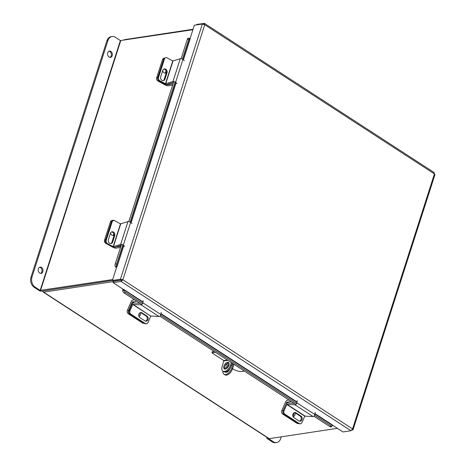 <?xml version="1.0" encoding="UTF-8"?>
<svg xmlns="http://www.w3.org/2000/svg" width="466" height="466" viewBox="0 0 466 466"><rect width="100%" height="100%" fill="white"/><g stroke="black" fill="none" stroke-linecap="round" stroke-linejoin="round"><path stroke-width="0.7" d="M123.537 245.372L112.405 280.445L44.02 290.79M113.454 281.569L43.658 292.147A1.788 0.99 -57 0 1 43.192 292.065L268.795 438.576A1.788 0.99 123 0 0 269.261 438.657L337.378 428.33M123.77 40.198A1.788 0.99 -57 0 1 124.737 39.622L193.052 29.265M42.93 290.976A1.788 0.99 -57 0 0 43.192 292.065M434.976 174.581L353.065 429.704L351.894 430.118M332.357 425.068L342.947 431.947L350.962 430.73L352.558 428.918L434.428 173.917L434.539 174.802M350.962 430.73L121.108 281.464L121.539 280.113L122.873 279.757L121.108 281.464L113.098 282.676L142.957 302.283M121.539 280.113L113.529 281.33L113.098 282.676M190.023 38.695L194.345 25.234L202.361 24.016L204.743 24.756L122.873 279.757L120.42 279.233L112.405 280.445L113.471 281.138L121.876 279.909M352.18 429.739L352.599 430.013L352.558 428.918L122.873 279.757M202.361 24.016L120.42 279.233L121.48 279.92M433.846 172.571L434.428 173.917L204.743 24.756L203.997 23.3L203.694 24.238M434.289 172.636L204.487 23.399L196.809 24.389L196.652 24.884M116.663 266.779L115.265 266.564A1.707 0.629 -162.2 0 0 116.599 267.385M183.418 59.887L190.21 38.73L189.912 38.62L183.161 59.66M181.099 58.71L187.344 39.266A2.039 0.757 -81.3 0 1 188.217 38.154L189.615 38.369A2.039 0.757 98.7 0 1 189.883 38.579L189.912 38.62M115.236 266.517A2.039 0.757 -81.3 0 1 115.253 263.814L121.475 244.423M128.802 221.606L173.777 81.527M189.615 38.369A2.039 0.757 98.7 0 0 188.742 39.476L187.344 39.266M115.253 263.814L116.646 264.03L122.808 244.848M130.131 222.032L175.105 81.952M182.433 59.135L188.742 39.476M116.646 264.03A2.039 0.757 98.7 0 0 116.634 266.733M314.964 413.983L332.299 425.242L332.479 424.98L315.016 413.639M123.152 289.205A1.707 0.944 -57 0 0 122.715 290.644L123.799 289.84M332.299 425.242L332.305 425.318A2.039 0.944 53.3 0 1 332.101 426.023A2.039 0.944 53.3 0 1 331.052 425.854L314.661 415.206M332.101 426.023L331.017 426.833A2.039 0.944 -126.7 0 1 329.969 426.658L313.868 416.202M295.863 404.511L159.873 316.193M141.868 304.502L124.311 293.102A2.039 0.944 -126.7 0 1 122.721 290.714M123.805 289.91A2.039 0.944 53.3 0 0 125.395 292.298L124.311 293.102M296.656 403.515L160.659 315.197M142.654 303.506L125.395 292.298M288.984 400.044L287.51 400.265A2.301 1.276 -57 0 0 285.466 402.21L281.854 410.598L283.13 410.68L286.741 402.298L287.784 402.974M291.215 401.488L286.741 402.298M293.673 413.039A2.546 2.027 -86.2 0 1 292.846 416.115M298.572 423.594L297.692 423.536A2.546 2.027 -86.2 0 1 296.889 423.262L282.652 414.018A2.546 2.027 -86.2 0 1 281.854 410.598M293.027 416.627A2.546 2.027 93.8 0 0 294.838 415.223A2.546 2.027 93.8 0 0 294.733 412.596M286.753 404.453L304.758 416.144L313.041 416.528L295.036 404.838L286.934 404.296L284.044 410.744L283.13 410.68A2.546 2.027 93.8 0 0 283.934 414.105A2.546 2.027 -86.2 0 1 283.13 410.68L285.844 404.389A1.689 0.938 -57 0 1 287.51 402.95L294.151 403.393M296.889 423.262L298.17 423.349L283.934 414.105L282.652 414.018M304.758 416.144L302.05 422.435A2.546 2.027 93.8 0 1 300.098 423.821A2.546 2.027 93.8 0 1 299.288 423.547L284.843 414.163L283.934 414.105L298.38 423.483L299.288 423.547M294.611 412.55A2.697 2.149 -86.2 0 1 295.019 412.748L300.139 416.08A2.697 2.149 -86.2 0 1 301.222 418.899A2.697 2.149 -86.2 0 1 299.388 421.142M300.098 423.821L299.189 423.757A2.546 2.027 -86.2 0 1 298.38 423.483M295.927 412.812A2.697 2.149 93.8 0 0 295.071 412.521A2.697 2.149 93.8 0 0 292.834 414.513A2.697 2.149 93.8 0 0 293.86 417.618L298.98 420.944A2.697 2.149 93.8 0 0 299.836 421.235A2.697 2.149 93.8 0 0 302.079 419.237A2.697 2.149 93.8 0 0 301.053 416.138L295.927 412.812L295.019 412.748M284.044 410.744A2.546 2.027 93.8 0 0 284.843 414.163M295.036 404.838A1.689 0.938 -57 0 0 296.877 402.828L297.209 400.655M315.214 412.346L314.882 414.524A1.689 0.938 123 0 1 313.041 416.528M134.546 299.749L133.072 299.97A2.301 1.276 -57 0 0 131.028 301.916L127.416 310.304L128.692 310.385L132.303 302.003L133.783 302.958M136.777 301.193L132.303 302.003M139.351 313.379A2.546 2.027 -86.2 0 1 138.746 315.476M144.105 323.299L143.254 323.241A2.546 2.027 -86.2 0 1 142.45 322.967L128.214 313.723A2.546 2.027 -86.2 0 1 127.416 310.304M138.897 316.298A2.546 2.027 93.8 0 0 140.429 312.587M128.692 310.385A2.546 2.027 93.8 0 0 129.496 313.81L128.214 313.723M142.45 322.967L143.732 323.055L129.496 313.81M143.732 323.055A2.546 2.027 93.8 0 0 144.536 323.328M165.611 70.005A2.546 2.103 -107.4 0 1 165.739 72.044A2.546 2.103 -107.4 0 1 165.022 73.086M166.677 84.515L166.822 84.829L173.02 83.886M158.778 80.81L157.98 81.061L165.453 85.132A2.301 0.845 -162.2 0 0 168.302 85.791L172.618 85.132M166.595 84.777L166.088 84.503M157.98 81.061A2.546 2.103 -107.4 0 1 156.687 77.706L162.477 59.665A2.546 2.103 -107.4 0 1 163.735 58.337L164.877 57.976A2.546 2.103 72.6 0 0 163.618 59.304A2.546 2.103 -107.4 0 1 164.877 57.976L165.686 57.726A2.546 2.103 72.6 0 0 164.434 59.054L162.477 59.665M162.721 70.5A2.546 2.103 72.6 0 0 165.622 73.011A2.546 2.103 72.6 0 0 166.321 72.591M156.687 77.706L157.828 77.344L163.618 59.304L157.741 77.612L158.556 77.362L164.434 59.054M113.739 233.559A2.546 2.103 -107.4 0 1 113.617 234.381A2.546 2.103 -107.4 0 1 112.9 235.429M115.731 247.009L120.898 246.229M106.073 243.328L113.331 247.475A2.301 0.845 -162.2 0 0 116.18 248.128L120.496 247.475M105.864 243.398A2.546 2.103 -107.4 0 1 104.565 240.042L110.36 222.002A2.546 2.103 -107.4 0 1 111.613 220.674L112.755 220.319A2.546 2.103 72.6 0 1 114.24 220.494L114.485 220.622M110.605 232.913A2.546 2.103 72.6 0 0 113.5 235.347A2.546 2.103 72.6 0 0 114.065 235.05M112.755 220.319A2.546 2.103 72.6 0 0 111.502 221.647L110.36 222.002M104.565 240.042L105.706 239.681L111.502 221.647M150.937 315.977L159.04 316.519L141.035 304.822L132.752 304.438L150.757 316.134L132.932 304.286M140.149 303.383L133.509 302.941A1.689 0.938 -57 0 0 131.843 304.38L129.129 310.671L130.043 310.729L132.752 304.438M150.757 316.134L148.048 322.425A2.546 2.027 93.8 0 1 146.097 323.812A2.546 2.027 93.8 0 1 145.293 323.538L130.841 314.154L129.932 314.096A2.546 2.027 -86.2 0 1 129.129 310.671M140.61 312.54A2.697 2.149 -86.2 0 1 141.017 312.738L146.138 316.065A2.697 2.149 -86.2 0 1 147.221 318.884A2.697 2.149 -86.2 0 1 145.386 321.132M146.097 323.812L145.188 323.748A2.546 2.027 -86.2 0 1 144.378 323.474L129.932 314.096M141.926 312.803A2.697 2.149 93.8 0 0 141.07 312.511A2.697 2.149 93.8 0 0 138.833 314.503A2.697 2.149 93.8 0 0 139.858 317.602L144.978 320.934A2.697 2.149 93.8 0 0 145.835 321.225A2.697 2.149 93.8 0 0 148.077 319.227A2.697 2.149 93.8 0 0 147.052 316.129L141.926 312.803L141.017 312.738M130.043 310.729A2.546 2.027 93.8 0 0 130.841 314.154M141.035 304.822A1.689 0.938 -57 0 0 142.876 302.818L143.208 300.646M161.213 312.337L160.881 314.509A1.689 0.938 123 0 1 159.04 316.519M165.453 83.775L172.933 81.55L180.26 58.733L172.781 60.959L165.453 83.775L159.85 80.717L159.04 80.973L164.644 84.031A1.689 0.623 -162.2 0 0 166.892 84.474L173.498 82.4M165.686 57.726A2.546 2.103 72.6 0 1 167.178 57.901L172.781 60.959M163.706 69.131A2.697 2.225 -107.4 0 1 166.234 72.952L164.149 79.447A2.697 2.225 -107.4 0 1 163.211 80.676M159.04 80.973A2.546 2.103 -107.4 0 1 157.741 77.612M167.044 72.696A2.697 2.225 72.6 0 0 166.496 69.848A2.697 2.225 72.6 0 0 164.096 68.956A2.697 2.225 72.6 0 0 162.768 70.36L160.683 76.855A2.697 2.225 72.6 0 0 161.23 79.703A2.697 2.225 72.6 0 0 163.63 80.595A2.697 2.225 72.6 0 0 164.964 79.191L167.044 72.696L166.234 72.952M158.556 77.362A2.546 2.103 72.6 0 0 159.85 80.717M180.26 58.733A1.689 0.623 17.8 0 1 182.946 59.473L184.326 60.673M176.998 83.49L175.618 82.29A1.689 0.623 -162.2 0 0 172.933 81.55M113.156 246.665L120.63 244.44L127.958 221.624L120.478 223.849L113.156 246.665L107.553 243.607L106.737 243.864L112.341 246.922A1.689 0.623 -162.2 0 0 114.595 247.364L121.195 245.291M106.737 243.864A2.546 2.103 -107.4 0 1 105.444 240.508L111.322 222.2A2.546 2.103 -107.4 0 1 112.58 220.872L113.389 220.616A2.546 2.103 72.6 0 1 114.875 220.791L120.478 223.849M111.409 232.021A2.697 2.225 -107.4 0 1 113.937 235.843L111.852 242.337A2.697 2.225 -107.4 0 1 110.908 243.572M114.747 235.586A2.697 2.225 72.6 0 0 114.199 232.738A2.697 2.225 72.6 0 0 111.799 231.847A2.697 2.225 72.6 0 0 110.465 233.256L108.38 239.745A2.697 2.225 72.6 0 0 108.933 242.6A2.697 2.225 72.6 0 0 111.333 243.491A2.697 2.225 72.6 0 0 112.661 242.081L114.747 235.586L113.937 235.843M113.389 220.616A2.546 2.103 72.6 0 0 112.131 221.944L111.322 222.2M105.444 240.508L106.254 240.252L112.131 221.944M106.254 240.252A2.546 2.103 72.6 0 0 107.553 243.607M127.958 221.624A1.689 0.623 17.8 0 1 130.649 222.364L132.024 223.569M124.702 246.386L123.321 245.186A1.689 0.623 -162.2 0 0 120.63 244.44M267.391 437.661L267.193 437.69A1.788 0.658 -162.2 0 0 266.744 437.953A1.788 0.658 -162.2 0 0 267.268 438.681L272.249 441.914L273.245 441.762L268.317 438.372M273.245 441.762A7.637 5.714 81.4 0 0 276.565 442.549L275.563 442.7A7.637 5.714 -98.6 0 1 272.249 441.914M276.565 442.549A7.637 5.714 81.4 0 0 280.759 438.465L281.278 436.834M39.651 267.257A3.18 2.377 -98.6 0 1 41.841 271.847A3.18 2.377 -98.6 0 1 40.583 273.396M42.837 271.695A3.18 2.377 -98.6 0 1 41.095 273.391A3.18 2.377 -98.6 0 1 38.771 272.051A3.18 2.377 -98.6 0 1 38.398 268.806A3.18 2.377 -98.6 0 1 40.14 267.111A3.18 2.377 -98.6 0 1 42.464 268.451A3.18 2.377 -98.6 0 1 42.837 271.695M109.009 51.248A3.18 2.377 -98.6 0 1 111.193 55.833A3.18 2.377 -98.6 0 1 109.935 57.388M112.189 55.681A3.18 2.377 -98.6 0 1 110.448 57.382A3.18 2.377 -98.6 0 1 108.124 56.037A3.18 2.377 -98.6 0 1 107.751 52.798A3.18 2.377 -98.6 0 1 109.498 51.097A3.18 2.377 -98.6 0 1 111.817 52.442A3.18 2.377 -98.6 0 1 112.189 55.681M192.907 29.719L120.379 40.565L40.169 290.394L35.189 287.161L34.193 287.312L39.167 290.545A1.788 0.658 -162.2 0 0 41.591 291.18L112.405 280.445M40.169 290.394L112.696 279.548M34.193 287.312A7.637 5.714 -98.6 0 1 31.024 277.084L106.895 40.781A7.637 5.714 -98.6 0 1 111.083 36.692L112.085 36.54A7.637 5.714 81.4 0 1 115.399 37.332L120.379 40.565M31.024 277.084L32.026 276.932L107.891 40.629L106.895 40.781M32.026 276.932A7.637 5.714 81.4 0 0 35.189 287.161M112.085 36.54A7.637 5.714 81.4 0 0 107.891 40.629M225.02 369.095A3.821 2.114 123 0 1 228.532 365.56A3.821 2.114 123 0 1 228.823 365.542M229.959 368.548A3.821 2.114 123 0 1 226.36 372.328A3.821 2.114 123 0 1 225.369 372.148A3.821 2.114 123 0 1 225.16 371.973M244.417 371.099L242.07 371.454A6.419 2.359 -162.2 0 1 233.373 369.183L232.575 368.664M233.122 363.765A2.854 2.132 81.4 0 0 233.052 363.969L231.689 368.204L232.546 368.757L233.903 364.523A1.631 1.217 81.4 0 1 233.984 364.325M222.917 371.128A6.419 3.547 -57 0 0 223.983 374.227A6.419 3.547 -57 0 0 225.655 374.524A6.419 3.547 -57 0 0 231.689 368.204M225.853 372.328A3.821 2.114 123 0 1 225.66 371.897M226.313 368.705A3.821 2.114 123 0 1 228.381 366.497M232.546 368.757A6.419 3.547 123 0 1 226.511 375.083A6.419 3.547 123 0 1 224.839 374.781L223.983 374.227M227.484 362.35A3.798 2.103 -57 0 0 224.216 365.321A3.798 2.103 -57 0 0 224.332 368.897A3.798 2.103 -57 0 0 225.323 369.078A3.798 2.103 -57 0 0 228.585 366.107A3.798 2.103 -57 0 0 228.474 362.525A3.798 2.103 -57 0 0 227.484 362.35M228.835 362.898A3.798 2.103 -57 0 0 228.334 362.903A3.798 2.103 -57 0 0 225.288 365.466A3.798 2.103 -57 0 0 224.822 369.084M225.433 371.938L224.583 371.385A6.314 3.489 -57 0 0 230.519 365.163L231.375 365.723A6.314 3.489 123 0 1 225.433 371.938L225.369 371.95A6.314 3.489 123 0 1 223.727 371.652L222.87 371.099A6.314 3.489 -57 0 1 222.165 366.433L223.82 360.579L211.908 352.838L212.257 351.76L214.185 351.463M215.473 352.302L211.908 352.838M222.87 371.099A6.314 3.489 -57 0 0 224.513 371.396L225.369 371.95M230.519 365.163L231.34 362.606M231.375 365.723L232.196 363.16M269.261 438.657L43.658 292.147M297.011 401.948L161.015 313.63M143.01 301.939L123.979 289.578M116.954 266.89L123.793 245.594M131.121 222.777L176.09 82.703M175.833 82.476L130.859 222.55M160.962 313.973L296.959 402.292M329.969 426.658L331.052 425.854M288.233 403.003L286.905 402.141M304.939 415.987L286.934 404.296M314.882 414.524L296.877 402.828M300.139 416.08L301.053 416.138M134.231 302.987L132.466 301.846M166.822 84.829L166.939 84.463M144.378 323.474L145.293 323.538M160.881 314.509L142.876 302.818M146.138 316.065L147.052 316.129M165.698 83.822L173.026 61.005M175.618 82.29L182.946 59.473M164.149 79.447L164.964 79.191M113.401 246.712L120.723 223.896M123.321 245.186L130.649 222.364M111.852 242.337L112.661 242.081M40.525 290.487L120.741 40.658M225.503 365.111L229.08 364.569M231.882 364.144L233.052 363.969M227.385 360.037L223.82 360.579M227.845 360.335L223.93 360.929M266.744 437.953L266.931 437.364M229.016 363.288L226.843 363.62"/></g></svg>
